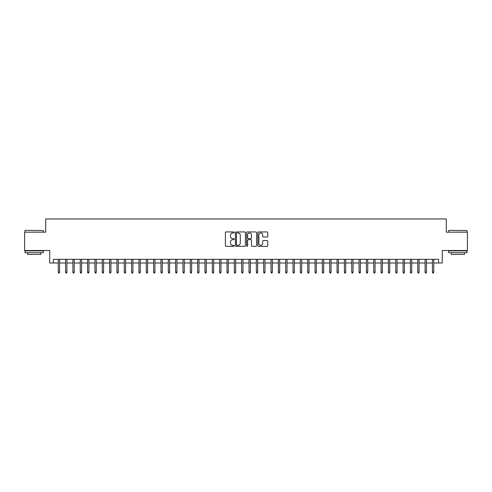 <?xml version="1.0" encoding="UTF-8"?>
<svg xmlns="http://www.w3.org/2000/svg" width="492" height="492" viewBox="0 0 492 492"><rect width="100%" height="100%" fill="white"/><g stroke="black" fill="none" stroke-linecap="round" stroke-linejoin="round"><path stroke-width="0.74" d="M234.26 232.439A0.504 0.504 0 0 0 233.755 231.935L226.105 231.935A0.72 0.72 0 0 0 225.385 232.661L225.385 245.619A0.72 0.72 0 0 0 226.105 246.344L233.755 246.344A0.504 0.504 0 0 0 234.26 245.84A0.504 0.504 0 0 0 233.755 245.336L232.765 245.336A2.306 2.306 0 0 1 230.459 243.03L230.459 241.947A2.306 2.306 0 0 1 232.765 239.641L233.755 239.641A0.504 0.504 0 0 0 234.26 239.143A0.504 0.504 0 0 0 233.755 238.638L232.765 238.638A2.306 2.306 0 0 1 230.459 236.332L230.459 235.25A2.306 2.306 0 0 1 232.765 232.944L233.755 232.944A0.504 0.504 0 0 0 234.26 232.439M267.045 237.015A0.72 0.72 0 0 0 267.765 236.295L267.765 232.661A0.72 0.72 0 0 0 267.045 231.935L258.552 231.935A0.72 0.72 0 0 0 257.826 232.661L257.826 245.619A0.72 0.72 0 0 0 258.552 246.344L267.045 246.344A0.72 0.72 0 0 0 267.765 245.619L267.765 241.228A0.72 0.72 0 0 0 267.045 240.508L263.411 240.508A0.72 0.72 0 0 0 262.691 241.228L262.691 243.405A1.925 1.925 0 0 1 260.766 245.336A1.925 1.925 0 0 1 258.835 243.405L258.835 234.875A1.925 1.925 0 0 1 260.766 232.944A1.925 1.925 0 0 1 262.691 234.875L262.691 236.295A0.72 0.72 0 0 0 263.411 237.015L267.045 237.015M53.4 262.986L53.4 259.315L438.6 259.315L438.6 262.986L442.271 262.986L442.271 250.514L467.4 250.514L467.4 232.169L446.305 232.169L446.305 218.965L45.694 218.965L45.694 232.169L24.6 232.169L24.6 250.514L49.729 250.514L49.729 262.986L58.241 262.986M245.373 232.661A0.72 0.72 0 0 0 244.647 231.935L236.154 231.935A0.72 0.72 0 0 0 235.428 232.661L235.428 245.619A0.72 0.72 0 0 0 236.154 246.344L244.647 246.344A0.72 0.72 0 0 0 245.373 245.619L245.373 232.661M247.353 231.935L255.846 231.935A0.72 0.72 0 0 1 256.572 232.661L256.572 245.619A0.72 0.72 0 0 1 255.846 246.344L252.212 246.344A0.72 0.72 0 0 1 251.492 245.619L251.492 240.367A0.72 0.72 0 0 0 250.772 239.641L248.362 239.641A0.72 0.72 0 0 0 247.636 240.367L247.636 245.84A0.504 0.504 0 0 1 247.132 246.344A0.504 0.504 0 0 1 246.627 245.84L246.627 232.661A0.72 0.72 0 0 1 247.353 231.935M59.563 262.986L65.577 262.986M66.9 262.986L72.914 262.986M74.237 262.986L80.251 262.986M81.574 262.986L87.588 262.986M88.911 262.986L94.925 262.986M96.248 262.986L102.262 262.986M103.584 262.986L109.599 262.986M110.921 262.986L116.936 262.986M118.258 262.986L124.273 262.986M125.595 262.986L131.61 262.986M132.932 262.986L138.953 262.986M140.269 262.986L146.29 262.986M147.606 262.986L153.627 262.986M154.943 262.986L160.964 262.986M162.28 262.986L168.301 262.986M169.617 262.986L175.638 262.986M176.954 262.986L182.975 262.986M184.297 262.986L190.312 262.986M191.634 262.986L197.649 262.986M198.971 262.986L204.986 262.986M206.308 262.986L212.323 262.986M213.645 262.986L219.66 262.986M220.982 262.986L226.996 262.986M228.319 262.986L234.333 262.986M235.656 262.986L241.67 262.986M242.993 262.986L249.007 262.986M250.33 262.986L256.344 262.986M257.667 262.986L263.681 262.986M265.003 262.986L271.018 262.986M272.34 262.986L278.355 262.986M279.677 262.986L285.692 262.986M287.014 262.986L293.029 262.986M294.351 262.986L300.366 262.986M301.688 262.986L307.703 262.986M309.025 262.986L315.046 262.986M316.362 262.986L322.383 262.986M323.699 262.986L329.72 262.986M331.036 262.986L337.057 262.986M338.373 262.986L344.394 262.986M345.71 262.986L351.731 262.986M353.047 262.986L359.068 262.986M360.39 262.986L366.405 262.986M367.727 262.986L373.742 262.986M375.064 262.986L381.079 262.986M382.401 262.986L388.416 262.986M389.738 262.986L395.752 262.986M397.075 262.986L403.089 262.986M404.412 262.986L410.426 262.986M411.749 262.986L417.763 262.986M419.086 262.986L425.1 262.986M426.423 262.986L432.437 262.986M433.759 262.986L438.6 262.986M236.941 232.944A0.504 0.504 0 0 0 236.437 233.448L236.437 244.832A0.504 0.504 0 0 0 236.941 245.336L237.987 245.336A2.306 2.306 0 0 0 240.293 243.03L240.293 235.25A2.306 2.306 0 0 0 237.987 232.944L236.941 232.944M251.492 234.912A1.925 1.925 0 0 0 249.567 232.98A1.925 1.925 0 0 0 247.636 234.912L247.636 237.913A0.72 0.72 0 0 0 248.362 238.638L250.772 238.638A0.72 0.72 0 0 0 251.492 237.913L251.492 234.912M58.241 272.082L58.536 273.035L59.268 273.035L59.563 272.082L58.241 272.082L58.241 259.315M59.563 272.082L59.563 259.315M25.184 230.336L43.308 230.557L25.184 230.336M34.139 252.716L24.969 252.716L24.969 250.877L43.308 250.877L43.308 252.716L34.139 252.716M40.744 252.716L40.744 254.401L27.534 254.401L27.534 252.716M448.913 230.336L467.031 230.557L448.913 230.336M457.861 252.716L448.692 252.716L448.692 250.877L467.031 250.877L467.031 252.716L457.861 252.716M464.466 252.716L464.466 254.401L451.256 254.401L451.256 252.716M65.577 272.082L65.873 273.035L66.605 273.035L66.9 272.082L65.577 272.082L65.577 259.315M66.9 272.082L66.9 259.315M72.914 272.082L73.21 273.035L73.941 273.035L74.237 272.082L72.914 272.082L72.914 259.315M74.237 272.082L74.237 259.315M80.251 272.082L80.547 273.035L81.278 273.035L81.574 272.082L80.251 272.082L80.251 259.315M81.574 272.082L81.574 259.315M87.588 272.082L87.883 273.035L88.615 273.035L88.911 272.082L87.588 272.082L87.588 259.315M88.911 272.082L88.911 259.315M94.925 272.082L95.22 273.035L95.952 273.035L96.248 272.082L94.925 272.082L94.925 259.315M96.248 272.082L96.248 259.315M102.262 272.082L102.557 273.035L103.289 273.035L103.584 272.082L102.262 272.082L102.262 259.315M103.584 272.082L103.584 259.315M109.599 272.082L109.894 273.035L110.626 273.035L110.921 272.082L109.599 272.082L109.599 259.315M110.921 272.082L110.921 259.315M116.936 272.082L117.231 273.035L117.963 273.035L118.258 272.082L116.936 272.082L116.936 259.315M118.258 272.082L118.258 259.315M124.273 272.082L124.568 273.035L125.3 273.035L125.595 272.082L124.273 272.082L124.273 259.315M125.595 272.082L125.595 259.315M131.61 272.082L131.905 273.035L132.643 273.035L132.932 272.082L131.61 272.082L131.61 259.315M132.932 272.082L132.932 259.315M138.953 272.082L139.242 273.035L139.98 273.035L140.269 272.082L138.953 272.082L138.953 259.315M140.269 272.082L140.269 259.315M146.29 272.082L146.579 273.035L147.317 273.035L147.606 272.082L146.29 272.082L146.29 259.315M147.606 272.082L147.606 259.315M153.627 272.082L153.916 273.035L154.654 273.035L154.943 272.082L153.627 272.082L153.627 259.315M154.943 272.082L154.943 259.315M160.964 272.082L161.253 273.035L161.991 273.035L162.28 272.082L160.964 272.082L160.964 259.315M162.28 272.082L162.28 259.315M168.301 272.082L168.59 273.035L169.328 273.035L169.617 272.082L168.301 272.082L168.301 259.315M169.617 272.082L169.617 259.315M175.638 272.082L175.927 273.035L176.665 273.035L176.954 272.082L175.638 272.082L175.638 259.315M176.954 272.082L176.954 259.315M182.975 272.082L183.27 273.035L184.002 273.035L184.297 272.082L182.975 272.082L182.975 259.315M184.297 272.082L184.297 259.315M190.312 272.082L190.607 273.035L191.339 273.035L191.634 272.082L190.312 272.082L190.312 259.315M191.634 272.082L191.634 259.315M197.649 272.082L197.944 273.035L198.676 273.035L198.971 272.082L197.649 272.082L197.649 259.315M198.971 272.082L198.971 259.315M204.986 272.082L205.281 273.035L206.013 273.035L206.308 272.082L204.986 272.082L204.986 259.315M206.308 272.082L206.308 259.315M212.323 272.082L212.618 273.035L213.35 273.035L213.645 272.082L212.323 272.082L212.323 259.315M213.645 272.082L213.645 259.315M219.66 272.082L219.955 273.035L220.687 273.035L220.982 272.082L219.66 272.082L219.66 259.315M220.982 272.082L220.982 259.315M226.996 272.082L227.292 273.035L228.024 273.035L228.319 272.082L226.996 272.082L226.996 259.315M228.319 272.082L228.319 259.315M234.333 272.082L234.629 273.035L235.361 273.035L235.656 272.082L234.333 272.082L234.333 259.315M235.656 272.082L235.656 259.315M241.67 272.082L241.966 273.035L242.697 273.035L242.993 272.082L241.67 272.082L241.67 259.315M242.993 272.082L242.993 259.315M249.007 272.082L249.303 273.035L250.034 273.035L250.33 272.082L249.007 272.082L249.007 259.315M250.33 272.082L250.33 259.315M256.344 272.082L256.639 273.035L257.371 273.035L257.667 272.082L256.344 272.082L256.344 259.315M257.667 272.082L257.667 259.315M263.681 272.082L263.976 273.035L264.708 273.035L265.003 272.082L263.681 272.082L263.681 259.315M265.003 272.082L265.003 259.315M271.018 272.082L271.313 273.035L272.045 273.035L272.34 272.082L271.018 272.082L271.018 259.315M272.34 272.082L272.34 259.315M278.355 272.082L278.65 273.035L279.382 273.035L279.677 272.082L278.355 272.082L278.355 259.315M279.677 272.082L279.677 259.315M285.692 272.082L285.987 273.035L286.719 273.035L287.014 272.082L285.692 272.082L285.692 259.315M287.014 272.082L287.014 259.315M293.029 272.082L293.324 273.035L294.056 273.035L294.351 272.082L293.029 272.082L293.029 259.315M294.351 272.082L294.351 259.315M300.366 272.082L300.661 273.035L301.393 273.035L301.688 272.082L300.366 272.082L300.366 259.315M301.688 272.082L301.688 259.315M307.703 272.082L307.998 273.035L308.73 273.035L309.025 272.082L307.703 272.082L307.703 259.315M309.025 272.082L309.025 259.315M315.046 272.082L315.335 273.035L316.073 273.035L316.362 272.082L315.046 272.082L315.046 259.315M316.362 272.082L316.362 259.315M322.383 272.082L322.672 273.035L323.41 273.035L323.699 272.082L322.383 272.082L322.383 259.315M323.699 272.082L323.699 259.315M329.72 272.082L330.009 273.035L330.747 273.035L331.036 272.082L329.72 272.082L329.72 259.315M331.036 272.082L331.036 259.315M337.057 272.082L337.346 273.035L338.084 273.035L338.373 272.082L337.057 272.082L337.057 259.315M338.373 272.082L338.373 259.315M344.394 272.082L344.683 273.035L345.421 273.035L345.71 272.082L344.394 272.082L344.394 259.315M345.71 272.082L345.71 259.315M351.731 272.082L352.02 273.035L352.758 273.035L353.047 272.082L351.731 272.082L351.731 259.315M353.047 272.082L353.047 259.315M359.068 272.082L359.357 273.035L360.095 273.035L360.39 272.082L359.068 272.082L359.068 259.315M360.39 272.082L360.39 259.315M366.405 272.082L366.7 273.035L367.432 273.035L367.727 272.082L366.405 272.082L366.405 259.315M367.727 272.082L367.727 259.315M373.742 272.082L374.037 273.035L374.769 273.035L375.064 272.082L373.742 272.082L373.742 259.315M375.064 272.082L375.064 259.315M381.079 272.082L381.374 273.035L382.106 273.035L382.401 272.082L381.079 272.082L381.079 259.315M382.401 272.082L382.401 259.315M388.416 272.082L388.711 273.035L389.443 273.035L389.738 272.082L388.416 272.082L388.416 259.315M389.738 272.082L389.738 259.315M395.752 272.082L396.048 273.035L396.78 273.035L397.075 272.082L395.752 272.082L395.752 259.315M397.075 272.082L397.075 259.315M403.089 272.082L403.385 273.035L404.117 273.035L404.412 272.082L403.089 272.082L403.089 259.315M404.412 272.082L404.412 259.315M410.426 272.082L410.722 273.035L411.453 273.035L411.749 272.082L410.426 272.082L410.426 259.315M411.749 272.082L411.749 259.315M417.763 272.082L418.059 273.035L418.79 273.035L419.086 272.082L417.763 272.082L417.763 259.315M419.086 272.082L419.086 259.315M425.1 272.082L425.396 273.035L426.127 273.035L426.423 272.082L425.1 272.082L425.1 259.315M426.423 272.082L426.423 259.315M432.437 272.082L432.732 273.035L433.464 273.035L433.759 272.082L432.437 272.082L432.437 259.315M433.759 272.082L433.759 259.315M24.969 232.169L24.969 230.557M29.151 250.877L29.151 250.514M39.126 250.877L39.126 250.514M43.308 232.169L43.308 230.557M448.692 232.169L448.692 230.557M452.874 250.877L452.874 250.514M462.849 250.877L462.849 250.514M467.031 232.169L467.031 230.557"/></g></svg>
